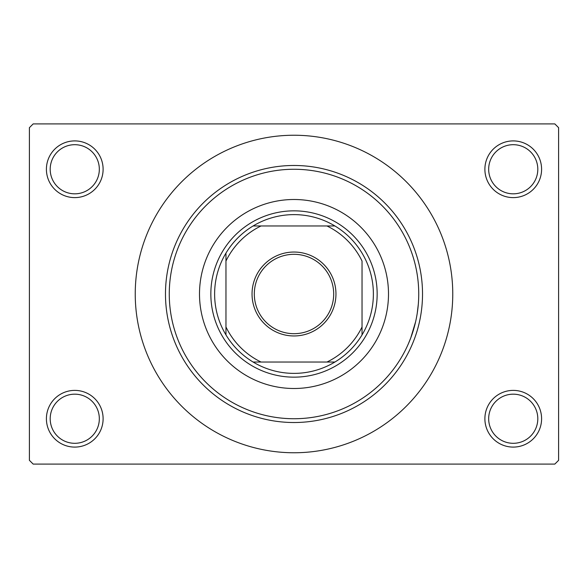 <?xml version="1.0" encoding="UTF-8"?>
<svg xmlns="http://www.w3.org/2000/svg" width="588" height="588" viewBox="0 0 588 588"><rect width="100%" height="100%" fill="white"/><g stroke="black" fill="none" stroke-linecap="round" stroke-linejoin="round"><path stroke-width="0.88" d="M484.887 418.737A28.349 28.349 0 0 1 513.243 390.388A28.349 28.349 0 0 1 541.592 418.737A28.349 28.349 0 0 1 513.243 447.093A28.349 28.349 0 0 1 484.887 418.737M537.807 418.737A24.571 24.571 0 0 0 513.243 394.173A24.571 24.571 0 0 0 488.672 418.737A24.571 24.571 0 0 0 513.243 443.308A24.571 24.571 0 0 0 537.807 418.737M46.408 418.737A28.349 28.349 0 0 1 74.757 390.388A28.349 28.349 0 0 1 103.113 418.737A28.349 28.349 0 0 1 74.757 447.093A28.349 28.349 0 0 1 46.408 418.737M99.328 418.737A24.571 24.571 0 0 0 74.757 394.173A24.571 24.571 0 0 0 50.193 418.737A24.571 24.571 0 0 0 74.757 443.308A24.571 24.571 0 0 0 99.328 418.737M46.408 169.263A28.349 28.349 0 0 1 74.757 140.907A28.349 28.349 0 0 1 103.113 169.263A28.349 28.349 0 0 1 74.757 197.612A28.349 28.349 0 0 1 46.408 169.263M99.328 169.263A24.571 24.571 0 0 0 74.757 144.692A24.571 24.571 0 0 0 50.193 169.263A24.571 24.571 0 0 0 74.757 193.827A24.571 24.571 0 0 0 99.328 169.263M484.887 169.263A28.349 28.349 0 0 1 513.243 140.907A28.349 28.349 0 0 1 541.592 169.263A28.349 28.349 0 0 1 513.243 197.612A28.349 28.349 0 0 1 484.887 169.263M537.807 169.263A24.571 24.571 0 0 0 513.243 144.692A24.571 24.571 0 0 0 488.672 169.263A24.571 24.571 0 0 0 513.243 193.827A24.571 24.571 0 0 0 537.807 169.263M135.24 294A158.76 158.76 0 0 0 294 452.76A158.76 158.76 0 0 0 452.76 294A158.76 158.76 0 0 0 294 135.24A158.76 158.76 0 0 0 135.24 294M554.822 464.101L33.178 464.101L29.4 460.323L29.4 127.677L33.178 123.899L554.822 123.899L558.6 127.677L558.6 460.323L554.822 464.101M418.34 304.025L417.245 313.272M415.606 321.776L410.777 337.85L408.395 343.745M199.501 294A94.499 94.499 0 0 0 294 388.499A94.499 94.499 0 0 0 388.499 294A94.499 94.499 0 0 0 294 199.501A94.499 94.499 0 0 0 199.501 294M418.737 294A124.737 124.737 0 0 0 294 169.263A124.737 124.737 0 0 0 169.263 294A124.737 124.737 0 0 0 294 418.737A124.737 124.737 0 0 0 418.737 294M165.478 294A128.522 128.522 0 0 1 294 165.478A128.522 128.522 0 0 1 422.522 294A128.522 128.522 0 0 1 294 422.522A128.522 128.522 0 0 1 165.478 294M294 252.039A41.961 41.961 0 0 1 335.961 294A41.961 41.961 0 0 1 294 335.961A41.961 41.961 0 0 1 252.039 294A41.961 41.961 0 0 1 294 252.039M294 333.69A39.69 39.69 0 0 0 333.69 294A39.69 39.69 0 0 0 294 254.31A39.69 39.69 0 0 0 254.31 294A39.69 39.69 0 0 0 294 333.69M294 214.62A79.38 79.38 0 0 0 253.112 225.961L261.05 225.961L253.112 225.961A79.38 79.38 0 0 0 225.961 334.888L225.961 326.95L225.961 334.888A79.38 79.38 0 0 0 334.888 362.039L326.95 362.039L334.888 362.039A79.38 79.38 0 0 0 362.039 334.888L362.039 261.05A75.602 75.602 0 0 0 326.95 225.961L261.05 225.961A75.602 75.602 0 0 0 225.961 261.05L225.961 326.95A75.602 75.602 0 0 0 261.05 362.039L326.95 362.039A75.602 75.602 0 0 0 362.039 326.95L362.039 334.888A79.38 79.38 0 0 0 334.888 225.961L326.95 225.961L334.888 225.961A79.38 79.38 0 0 0 294 214.62M294 377.158A83.158 83.158 0 0 1 210.842 294A83.158 83.158 0 0 1 294 210.842A83.158 83.158 0 0 1 377.158 294A83.158 83.158 0 0 1 294 377.158M253.112 362.039L261.05 362.039L253.112 362.039M225.961 253.112L225.961 261.05L225.961 253.112"/></g></svg>
